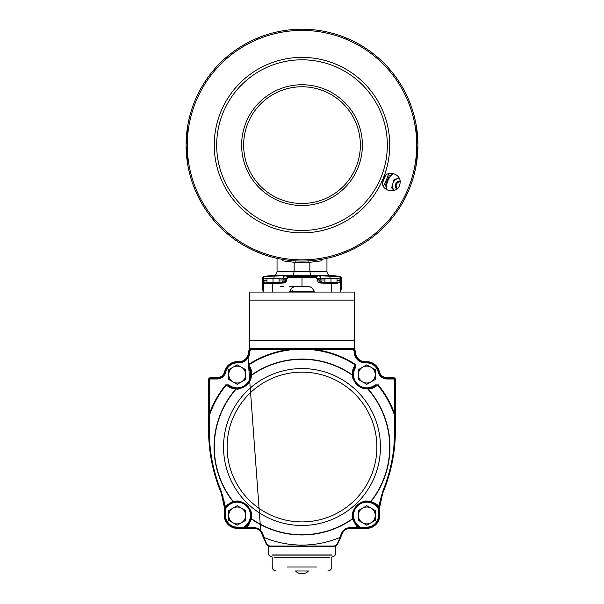 <?xml version="1.0" encoding="UTF-8"?>
<svg xmlns="http://www.w3.org/2000/svg" width="604" height="604" viewBox="0 0 604 604"><rect width="100%" height="100%" fill="white"/><g stroke="black" fill="none" stroke-linecap="round" stroke-linejoin="round"><path stroke-width="0.91" d="M414.442 173.325L416.164 165.277L417.923 145.134L416.164 124.99L414.442 116.942M189.558 116.942L187.836 124.99L186.077 145.134L187.836 165.277L189.558 173.325M284.854 259.78L288.108 260.226M291.732 260.603L295.598 260.883A1.608 0.393 93.2 0 1 295.9 262.491L282.936 260.905L280.875 259.116M323.125 259.116L321.064 260.905L308.1 262.491A1.608 0.393 86.8 0 1 308.402 260.883L312.268 260.603M315.892 260.226L322.015 259.32A1.608 1.223 80.1 0 0 321.064 260.905M417.923 145.134A115.923 115.923 0 0 1 244.039 245.526A115.923 115.923 0 0 1 244.039 44.741A115.923 115.923 0 0 1 417.923 145.134A115.923 115.923 0 0 1 244.039 245.526A115.923 115.923 0 0 1 244.039 44.741A115.923 115.923 0 0 1 417.923 145.134M393.325 173.469C388.296 177.727 386.062 183.125 386.613 189.671M399.206 178.21A7.648 7.648 0 0 0 398.368 178.369L394.956 179.199M388.704 173.62A91.264 91.264 0 0 1 383.457 186.304M389.029 176.262L385.548 184.665L389.029 176.262L393.234 173.537A95.56 95.56 0 0 0 393.257 173.476M386.568 189.618A95.56 95.56 0 0 0 386.598 189.565L385.548 184.665M385.639 175.258L382.438 182.974M414.986 165.005L416.164 165.277M360.362 145.134A58.361 58.361 0 0 1 302 203.495A58.361 58.361 0 0 1 243.638 145.134A58.361 58.361 0 0 1 302 86.772A58.361 58.361 0 0 1 360.362 145.134M362.377 145.134A60.377 60.377 0 0 1 271.808 197.425A60.377 60.377 0 0 1 271.808 92.842A60.377 60.377 0 0 1 362.377 145.134M409.112 100.793L409.784 103.02M194.888 189.475L194.216 187.248M308.1 262.491L295.9 262.491M337.666 283.616L320.649 283.042C318.663 282.8 317.583 281.721 317.394 279.818L317.394 278.905L315.801 277.327L315.794 276.526L310.267 276.406L310.773 275.492L309.844 271.483L326.953 271.483L277.047 271.483L294.156 271.483L293.227 275.492L293.733 276.406L288.206 276.526L315.794 276.526L318.64 275.802L339.569 276.489M286.711 276.126L281.358 275.537M278.187 275.605L274.216 275.817M271.317 276.005L267.866 276.239M283.351 283.042L263.397 283.714L263.284 278.905L263.88 278.905L263.963 276.526L263.48 276.353L285.36 275.802L288.206 276.526L285.851 278.905L286.606 278.905L286.606 279.818C286.417 281.721 285.337 282.8 283.351 283.042L283.351 282.242L280.883 282.325A2.416 2.333 -92 0 0 283.133 279.909L279.056 280.029L285.851 279.818L285.126 281.494M336.609 276.277L336.171 276.247M332.6 275.998L322.642 275.537M320.203 275.605L318.64 275.802A2.416 2.325 -103.2 0 1 320.867 278.202L320.867 279.909L324.944 280.029M317.153 276.164L316.149 276.428M414.986 125.262L416.164 124.99M339.931 282.785L340.037 276.526A0.808 0.808 -127.7 0 1 340.777 277.327L340.716 278.905L337.017 278.678M335.107 278.542L329.973 278.202A2.416 0.627 -86.4 0 0 329.527 275.802M329.973 278.542L320.867 278.202L318.036 278.935M315.794 276.526L320.649 282.242L339.456 282.899A0.808 0.808 -88 0 1 340.233 283.699L340.233 292.057L340.754 292.057L340.837 289.641L341.26 289.641L341.26 277.153L340.777 277.327M285.964 278.935L283.133 278.202A2.416 2.325 -76.8 0 1 285.36 275.802M283.133 279.909L283.133 278.202L274.027 278.202A2.416 0.627 -93.6 0 1 274.473 275.802M263.933 282.068L263.88 280.52L264.174 282.906L283.351 282.242L285.851 279.818L285.851 278.905M279.456 282.378L279.056 282.385L279.456 282.378M263.963 276.526A0.808 0.808 127.7 0 0 263.223 277.327L262.74 277.153L262.74 289.641L263.193 292.057L289.12 292.057L292.608 287.006M311.392 287.006L314.88 292.057L340.233 292.057M340.754 292.057L340.905 289.641M340.112 281.343L340.067 282.068M312.789 288.433L309.301 286.417L294.699 286.417L291.211 288.433M263.397 283.714A0.808 0.808 -92 0 1 264.174 282.906M302 276.353L302 286.417M292.404 290.26L292.366 291.249M324.544 282.378L323.117 282.325A2.416 2.333 92 0 1 320.867 279.909L317.394 279.818M340.716 278.905L340.716 280.52L340.127 280.792M310.773 275.492L330.63 275.492L340.52 276.353L341.26 277.153M340.716 280.52L340.603 283.714A0.808 0.808 -88 0 0 339.826 282.906M320.649 283.042L320.649 282.242M317.394 278.905L318.149 278.905M315.801 277.327L288.199 277.327L288.206 276.526M263.284 280.52L266.983 280.415M262.74 277.153L263.48 276.353L273.37 275.492L293.227 275.492M282.936 260.905A1.608 1.223 99.9 0 0 281.985 259.32L281.985 259.32M280.264 286.417L283.367 286.417M289.316 286.417L294.699 286.417M289.588 291.249L314.412 291.249M394.125 190.479A7.648 7.648 0 0 1 398.368 178.369L394.08 179.411L391.596 187.882L393.997 190.403M395.975 183.412A4.832 4.832 0 0 1 400.037 180.974A4.832 4.832 0 0 0 396.662 189.112A4.832 4.832 0 0 1 395.975 183.412M397.281 188.591A4.024 4.024 0 0 1 400.097 181.774M416.715 145.134A114.715 114.715 0 0 1 244.643 244.484A114.715 114.715 0 0 1 244.643 45.783A114.715 114.715 0 0 1 416.715 145.134M389.746 145.134A87.746 87.746 0 0 1 335.582 226.206L335.582 226.206A87.746 87.746 0 0 1 335.56 226.213A87.746 87.746 0 0 1 268.425 226.206A87.746 87.746 0 0 1 268.418 226.206A87.746 87.746 0 0 1 268.402 226.198A87.746 87.746 0 0 1 220.943 178.746A87.746 87.746 0 0 1 220.928 178.716A87.746 87.746 0 0 1 220.928 178.708A87.746 87.746 0 0 1 220.928 111.559A87.746 87.746 0 0 1 220.928 111.551A87.746 87.746 0 0 1 220.943 111.529A87.746 87.746 0 0 1 335.582 64.062L335.582 64.062A87.746 87.746 0 0 1 335.598 64.069A87.746 87.746 0 0 1 383.057 111.529A87.746 87.746 0 0 1 383.072 111.551A87.746 87.746 0 0 1 383.072 111.559A87.746 87.746 0 0 1 389.746 145.134M383.072 178.716L382.392 182.106C381.834 192.45 398.459 194.08 399.931 183.835C402.498 173.778 386.515 168.946 383.072 178.716M387.338 145.134A85.338 85.338 0 0 1 259.335 219.033A85.338 85.338 0 0 1 259.335 71.234A85.338 85.338 0 0 1 387.338 145.134M337.017 282.808L337.017 278.542L324.944 278.542L324.944 282.385M330.984 282.596L330.984 278.542M279.056 282.385L279.056 278.542L266.983 278.542L266.983 282.808M273.016 282.596L273.016 278.542M268.991 292.057L272.97 292.057M371.158 501.418L378.414 505.948L378.927 507.458A97.825 97.825 0 0 0 379.018 507.345L383.042 490.584C388.734 476.42 392.336 461.901 393.861 447.02L394.706 430.433L394.178 379.403A0.4 0.4 0 0 0 393.778 378.995L387.172 378.995A9.256 9.256 0 0 1 378.164 371.875A11.672 11.672 0 0 0 365.971 362.928A10.864 10.864 0 0 1 354.329 352.358A2.816 2.816 0 0 0 351.513 349.61L315.673 349.61L315.673 348.81L351.513 348.81L351.513 348.402L354.329 348.402L354.329 340.354L249.671 340.354L249.671 348.402L351.513 348.402A4.024 4.024 0 0 1 355.537 352.328A9.664 9.664 0 0 0 365.888 361.721A12.88 12.88 0 0 1 379.342 371.596A8.048 8.048 0 0 0 387.172 377.787L393.778 377.787A1.608 1.608 0 0 1 395.386 379.403L395.386 430.531A161.004 161.004 0 0 1 383.683 490.78A56.353 56.353 0 0 0 379.667 514.782A12.88 12.88 0 0 1 366.809 528.334L349.89 528.334A8.048 8.048 0 0 0 342.536 533.106L337.885 543.547A4.832 4.832 0 0 1 333.453 546.446L270.547 546.446A4.832 4.832 0 0 1 266.115 543.547L261.464 533.106A8.048 8.048 0 0 0 254.11 528.334L237.191 528.334A12.88 12.88 0 0 1 224.333 514.782A56.353 56.353 0 0 0 220.317 490.78A161.004 161.004 0 0 1 208.614 430.531L208.614 379.403A1.608 1.608 0 0 1 210.222 377.787L216.828 377.787A8.048 8.048 0 0 0 224.658 371.596A12.88 12.88 0 0 1 238.112 361.721A9.664 9.664 0 0 0 248.463 352.336A4.032 4.032 0 0 1 252.487 348.402L252.487 348.81L315.673 348.81L288.327 348.81L288.327 349.61L252.487 349.61A2.824 2.824 0 0 0 249.671 352.366A10.864 10.864 0 0 1 238.029 362.928A11.672 11.672 0 0 0 225.836 371.875A9.256 9.256 0 0 1 216.828 378.995L210.222 378.995A0.4 0.4 0 0 0 209.822 379.403L209.294 430.433C209.316 451.271 213.204 471.324 220.958 490.584L225.541 508.9L224.733 508.946L220.687 490.629A56.753 56.753 0 0 1 224.605 507.081L224.107 502.943M249.671 340.354L249.671 292.057L354.329 292.057L354.329 300.105L249.671 300.105M354.329 340.354L354.329 300.105M248.229 524.204L248.433 523.947A14.088 14.088 0 0 1 247.059 525.51L244.288 526.68L247.059 525.51L250.97 518.398L251.279 515.454L250.494 510.81C250.69 509.829 247.074 504.295 243.284 502.747C239.229 501.244 236.134 500.905 234.02 501.728L226.613 506.152L225.594 508.976A98.361 98.361 0 0 1 225.541 508.9A57.561 57.561 0 0 1 225.534 514.85L224.733 514.804A12.48 12.48 0 0 0 237.191 527.926A12.48 12.48 0 0 1 224.733 514.804A56.753 56.753 0 0 0 224.68 507.994M379.667 514.782L379.267 514.804A12.48 12.48 0 0 1 366.809 527.926L349.89 527.926L359.093 527.926L359.093 527.126L366.809 527.126A11.672 11.672 0 0 0 378.466 514.85L379.267 514.804A56.753 56.753 0 0 1 379.327 507.987M228.531 385.669L228.335 385.518A14.088 14.088 0 0 0 236.677 388.651A14.088 14.088 0 0 1 228.335 385.518L228.841 384.891A13.28 13.28 0 0 0 248.387 367.406L248.689 364.997C250.849 367.776 251.876 371.052 251.77 374.812L251.581 375.265C250.69 377.938 252.246 378.965 246.515 385.156C241.192 388.515 237.787 389.776 236.292 388.931L235.824 389.074L236.292 388.931A0.808 0.785 -88.8 0 1 236.904 388.651C238.24 389.482 241.441 388.312 246.507 385.148C251.913 379.304 250.388 378.376 251.234 375.839A14.088 14.088 0 0 1 236.836 388.651M368.81 388.515L375.665 385.518L375.159 384.891L377.591 384.922C375.069 387.375 371.928 388.765 368.176 389.074L367.708 388.931C364.952 388.349 364.099 390.01 357.311 384.997C353.385 380.082 351.762 376.843 352.434 375.265A87.701 87.701 0 0 0 251.581 375.265L251.77 374.812A0.808 0.468 2.6 0 0 251.279 375.22L251.234 375.839A14.088 14.088 0 0 0 251.234 375.809A14.088 14.088 0 0 1 251.234 375.839L249.067 366.975L248.387 367.406M251.77 374.812A87.957 87.957 0 0 1 352.238 374.82L352.434 375.265L352.238 374.82C352.132 371.052 353.159 367.783 355.318 365.005L355.613 364.552A98.361 98.361 0 0 0 315.673 349.61L296.602 349.346A97.825 97.825 0 0 0 248.689 364.997L249.067 366.975A14.088 14.088 0 0 1 251.249 375.613A14.088 14.088 0 0 0 249.067 366.975L248.516 365.737M251.438 519.055L247.315 526.529L245.836 527.118L244.288 526.68A13.28 13.28 0 0 0 246.326 505.805A13.28 13.28 0 0 0 225.594 508.976L226.613 506.152A14.088 14.088 0 0 1 229.709 503.517L229.497 503.653M230.758 502.921A14.088 14.088 0 0 1 231.264 502.671M231.747 502.46A14.088 14.088 0 0 1 249.475 522.347M228.116 385.344L236.904 388.651L235.19 388.515M236.292 388.931A87.701 87.701 0 0 0 233.212 501.433L233.212 501.433C236.927 501.682 237.704 498.768 246.734 505.065C254.058 514.072 250.856 514.902 251.407 518.662L251.407 518.662A0.808 0.793 -170.1 0 1 251.075 517.877L250.97 518.398A0.808 0.513 -167.9 0 0 251.453 519.002A87.957 87.957 0 0 0 352.547 519.002L352.593 518.662C353.046 514.97 350.169 514.034 356.956 505.367C366.349 498.534 366.998 501.781 370.788 501.433L370.788 501.433A0.808 0.793 103 0 1 369.98 501.728L371.452 502.151M379.35 507.586L379.395 507.081A56.753 56.753 0 0 1 383.313 490.629A160.604 160.604 0 0 0 386.054 483.336M251.581 375.265A0.808 0.785 -174.8 0 0 251.234 375.839A14.088 14.088 0 0 1 236.904 388.651L237.319 388.659M251.189 376.254L251.136 376.662M248.773 382.611L247.942 383.683M247.142 384.552L244.091 386.862M243.435 387.202L243.05 387.391M242.498 387.625L241.441 388.002M240.641 388.229L240.264 388.319M239.463 388.478L238.995 388.546M250.222 369.187L250.388 369.61M250.411 369.663L250.569 370.116M250.962 371.551L251.06 372.034M251.158 372.615L251.211 373.038M251.256 373.559L251.294 374.571M232.631 502.12L234.48 501.63M228.463 504.393L229.286 503.789M247.315 525.246L247.059 525.51A0.808 0.536 -134.4 0 0 247.315 526.529L248.75 524.899M251.279 515.454L251.075 517.877M235.266 501.494L235.877 501.426M236.391 501.388L236.896 501.365M239.38 501.531L240.339 501.72M240.445 501.743L241.041 501.901M241.434 502.015L241.819 502.143M242.748 502.505L243.284 502.747M244.227 503.245L249.46 508.515M250.033 509.655L250.35 510.418M251.241 514.366L251.272 514.902M217.969 483.389A160.604 160.604 0 0 0 220.687 490.629L221.457 492.653M222.159 494.714L222.317 495.242M222.332 495.28L222.778 496.82M223.065 497.892L223.193 498.428M223.54 499.946L223.744 500.935M368.274 389.067L370.871 388.659M381.23 496.782L383.313 490.629L379.523 503.207M377.138 505.873L377.387 506.152A0.808 0.536 138.7 0 0 378.414 505.948L376.873 504.423M375.967 503.721L375.122 503.147M373.982 502.505L373.212 502.143M226.508 385.005L228.403 386.537M229.754 387.353L230.653 387.791M232.095 388.357L233.129 388.659M224.779 505.359L223.654 499.07M223.125 496.971L222.491 494.827M355.243 365.103L353.936 367.156M353.272 368.591L352.932 369.535M352.532 371.03L352.351 372.094M251.777 374.714L251.657 372.087M370.788 501.433A87.701 87.701 0 0 0 367.708 388.931L368.176 389.074A87.957 87.957 0 0 1 371.128 501.411A0.808 0.513 105.2 0 1 370.494 501.856L369.98 501.728C366.386 502.045 365.79 498.972 356.979 505.359C350.63 513.468 353.348 514.374 352.925 517.877L353.03 518.398L352.925 517.877A0.808 0.793 -9.9 0 1 352.593 518.662L352.547 519.002A0.808 0.513 -12.1 0 0 353.03 518.398L356.941 525.51L358.187 526.258L356.941 525.51A14.088 14.088 0 0 1 354.48 522.271L354.608 522.498M260.988 531.475L261.826 532.939C260.339 529.836 257.765 528.168 254.11 527.926L246.477 527.564L253.831 527.586C257.848 527.851 260.679 529.693 262.34 533.098L264.341 537.56A98.052 98.052 0 0 0 339.659 537.56L341.66 533.098C343.336 529.678 346.175 527.843 350.169 527.586L357.523 527.564L349.89 527.926C346.243 528.16 343.668 529.829 342.174 532.939A8.456 8.456 0 0 1 342.717 531.92M249.407 523.962L249.928 523.087M250.509 521.916L250.834 521.124M225.541 508.9L224.605 507.081M378.572 508.583L379.267 508.946L379.297 508.417M344.778 529.655L345.201 529.346A8.456 8.456 0 0 0 343.027 531.452M349.89 528.334L349.89 527.926A8.456 8.456 0 0 0 346.318 528.726L346.485 528.643M379.697 504.325L379.901 502.913M388.417 475.982L390.426 468.523A160.604 160.604 0 0 1 388.417 475.982M220.958 490.584L220.687 490.629C212.948 471.384 209.059 451.354 209.022 430.531L209.067 434.382M210.32 450.954L210.683 453.604A160.604 160.604 0 0 1 209.754 445.918L209.837 446.756M209.852 446.847L209.958 447.851M213.325 467.473A160.604 160.604 0 0 1 211.966 461.184L213.28 467.277M213.612 468.674L215.613 476.088A160.604 160.604 0 0 1 213.612 468.674M254.495 527.941L255.326 528.017M255.915 528.123L256.489 528.274A8.456 8.456 0 0 0 254.11 527.926L244.907 527.926L246.787 527.926L244.907 527.126L244.907 527.926L237.191 527.926L237.191 528.334M257.666 528.719L257.689 528.726A8.456 8.456 0 0 0 257.1 528.477L257.206 528.515M355.288 523.562L354.737 522.717M353.249 519.281L353.03 518.398M372.879 502.739L373.317 502.958M374.269 503.502L374.359 503.562A14.088 14.088 0 0 0 353.536 520.18A14.088 14.088 0 0 1 374.359 503.562M375.899 504.695A14.088 14.088 0 0 1 377.387 506.152L378.066 507.436L377.387 506.152A14.088 14.088 0 0 0 375.899 504.695L375.922 504.71M352.842 517.318L352.781 516.775M352.819 513.732L352.947 512.902M353.31 511.407L353.725 510.221M353.778 510.093L354.103 509.368M354.457 508.666L354.978 507.79M355.016 507.738L355.771 506.696M357.44 504.921L357.93 504.506M358.18 504.31L359.131 503.638M359.289 503.532L360.377 502.913M360.437 502.883L361.049 502.596M361.298 502.483L362.068 502.181M362.196 502.135L363.419 501.773M363.797 501.69L364.182 501.607M364.967 501.486L365.805 501.396M368.878 501.516L369.429 501.607M352.819 376.254L352.774 375.847C352.109 377.266 353.627 380.316 357.319 384.99C363.729 389.716 364.484 388.093 367.096 388.651A14.088 14.088 0 0 0 367.126 388.651A14.088 14.088 0 0 1 367.096 388.651L367.715 388.629A14.088 14.088 0 0 1 367.323 388.651A14.088 14.088 0 0 0 372.94 387.255A14.088 14.088 0 0 1 367.715 388.629L366.273 388.644M363.819 388.342L362.996 388.13M360.875 387.345L360.482 387.156M360.09 386.953L358.935 386.25M357.983 385.556L355.356 382.777M354.42 381.283L354.186 380.837M353.242 378.368L353.121 377.908M394.978 415.907L394.978 430.531L394.684 415.733A97.825 97.825 0 0 0 377.591 384.922L375.477 385.677M373.71 386.847L373.68 386.87A14.088 14.088 0 0 0 375.665 385.518L376.836 384.839M367.708 388.931A0.808 0.785 -91.2 0 0 367.096 388.651A14.088 14.088 0 0 1 352.774 375.847L352.721 374.125M353.536 369.829A14.088 14.088 0 0 1 353.71 369.369A14.088 14.088 0 0 0 353.536 369.829L353.642 369.557M354.329 368.032L354.941 366.975L352.774 375.847A0.808 0.785 -5.2 0 0 352.434 375.265M354.805 367.187L355.613 367.413A13.28 13.28 0 0 0 375.159 384.891M378.466 514.85A57.561 57.561 0 0 1 378.459 508.9A98.361 98.361 0 0 1 378.406 508.976L378.066 507.436A0.808 0.385 -178.6 0 0 378.927 507.458L378.406 508.976A13.28 13.28 0 0 0 357.674 505.805A13.28 13.28 0 0 0 359.712 526.68L358.187 526.258L359.712 526.68L358.164 527.118L356.685 526.529L352.547 519.002M373.431 387.005A14.088 14.088 0 0 1 372.993 387.224A14.088 14.088 0 0 0 373.431 387.005A14.088 14.088 0 0 1 372.993 387.224A14.088 14.088 0 0 0 373.431 387.005M355.084 366.741L354.941 366.975A14.088 14.088 0 0 0 352.759 375.62A14.088 14.088 0 0 1 353.521 369.882A14.088 14.088 0 0 0 352.759 375.62A14.088 14.088 0 0 1 354.941 366.975L355.318 365.005A97.825 97.825 0 0 0 307.398 349.346M379.342 371.596L378.95 371.687A12.48 12.48 0 0 0 365.911 362.121A12.48 12.48 0 0 1 378.95 371.687A8.456 8.456 0 0 0 387.172 378.195A8.456 8.456 0 0 1 378.95 371.687A8.456 8.456 0 0 0 387.172 378.195L393.778 378.195A1.208 1.208 0 0 1 394.978 379.403L394.978 412.683L394.178 412.683A98.361 98.361 0 0 0 378.006 384.582M391.294 464.763A160.604 160.604 0 0 0 392.071 460.98M392.743 457.228A160.604 160.604 0 0 0 393.34 453.461M393.838 449.655A160.604 160.604 0 0 0 394.253 445.827M394.571 442.053A160.604 160.604 0 0 0 394.797 438.247M209.294 430.433L209.022 430.531A160.604 160.604 0 0 0 209.203 438.293M209.437 442.12A160.604 160.604 0 0 0 209.588 444.023M339.659 537.56L342.174 532.939L337.515 543.389A4.424 4.424 0 0 1 333.453 546.039L270.547 546.039A4.424 4.424 0 0 1 266.485 543.389L261.826 532.939L264.341 537.56M258.799 529.353A8.456 8.456 0 0 1 261.826 532.939L261.464 533.106M225.594 508.976L225.073 507.458L225.586 505.948L232.872 501.411A0.808 0.513 74.8 0 0 233.506 501.856M232.872 501.411A87.957 87.957 0 0 1 235.824 389.074C232.072 388.757 228.939 387.375 226.417 384.914L228.841 384.891M307.383 348.81L307.406 349.21L288.327 349.61A98.361 98.361 0 0 0 248.395 364.552M296.617 348.81L296.602 349.346M357.213 527.926L359.093 527.126A98.361 98.361 0 0 0 359.712 526.68M355.613 364.552L355.613 367.413M395.386 430.531L394.978 430.531C394.978 451.143 391.09 471.173 383.313 490.629L379.267 508.946A56.753 56.753 0 0 0 379.267 514.804M226.002 384.574A98.361 98.361 0 0 0 209.822 412.683L209.022 412.683L209.022 379.403A1.208 1.208 0 0 1 210.222 378.195L216.828 378.195A8.456 8.456 0 0 0 225.05 371.687A12.48 12.48 0 0 1 238.089 362.121A10.064 10.064 0 0 0 248.863 352.343A3.624 3.624 0 0 1 252.487 348.81A3.624 3.624 0 0 0 248.863 352.343L248.463 352.336M377.387 506.152L370.494 501.856M224.982 507.345A97.825 97.825 0 0 0 225.073 507.458A0.808 0.385 -1.4 0 0 225.934 507.436M225.586 505.948A0.808 0.536 41.3 0 0 226.613 506.152M233.212 501.433A0.808 0.793 77 0 0 234.02 501.728M246.477 527.564A97.825 97.825 0 0 1 245.836 527.118A0.808 0.385 -91.8 0 1 245.813 526.258M353.944 521.199A14.088 14.088 0 0 1 353.725 520.678A14.088 14.088 0 0 0 353.944 521.199M357.523 527.564A97.825 97.825 0 0 0 358.164 527.118A0.808 0.385 -88.2 0 0 358.187 526.258M356.685 526.529A0.808 0.536 -45.6 0 0 356.941 525.51A14.088 14.088 0 0 1 354.48 522.271M367.715 388.629A14.088 14.088 0 0 1 367.323 388.651A14.088 14.088 0 0 0 372.94 387.255A14.088 14.088 0 0 1 367.715 388.629A0.808 0.468 86.3 0 1 368.176 389.074M352.238 374.82A0.808 0.468 -2.7 0 1 352.736 375.227M374.782 386.183L375.665 385.518A14.088 14.088 0 0 1 373.68 386.87A14.088 14.088 0 0 0 375.665 385.518A14.088 14.088 0 0 1 373.68 386.87M367.096 388.651A14.088 14.088 0 0 1 352.774 375.847A14.088 14.088 0 0 0 367.096 388.651A14.088 14.088 0 0 1 352.774 375.847M353.823 369.104A14.088 14.088 0 0 1 354.941 366.975A14.088 14.088 0 0 0 353.823 369.104M235.824 389.074A0.808 0.468 -86.3 0 1 236.285 388.629M229.226 386.183L226.417 384.914A97.825 97.825 0 0 0 209.316 415.733L209.022 415.907M341.66 533.098A0.808 0.408 24 0 0 342.174 532.939L342.536 533.106M379.018 507.345L379.395 507.081M351.513 349.61L351.513 348.81A3.624 3.624 0 0 1 355.137 352.336A10.064 10.064 0 0 0 365.911 362.121A12.48 12.48 0 0 1 378.95 371.687L378.164 371.875M262.34 533.098A0.808 0.408 156 0 1 261.826 532.939M237.206 364.808L228.75 369.686L228.75 379.448L237.206 384.333L245.654 379.448L245.654 369.686L237.206 364.808M232.978 367.247A8.456 8.456 0 0 0 232.978 381.887A8.456 8.456 0 0 0 245.654 374.571A8.456 8.456 0 0 0 232.978 367.247M366.809 364.808L358.353 369.686L358.353 379.448L366.809 384.333L375.258 379.448L375.258 369.686L366.809 364.808M362.581 367.247A8.456 8.456 0 0 0 362.581 381.887A8.456 8.456 0 0 0 375.258 374.571A8.456 8.456 0 0 0 362.581 367.247M237.191 505.691L228.742 510.569L228.742 520.331L237.191 525.208L245.647 520.331L245.647 510.569L237.191 505.691M232.97 508.13A8.456 8.456 0 0 0 232.97 522.77A8.456 8.456 0 0 0 245.647 515.454A8.456 8.456 0 0 0 232.97 508.13M366.809 505.691L358.353 510.569L358.353 520.331L366.809 525.208L375.258 520.331L375.258 510.569L366.809 505.691M362.581 508.13A8.456 8.456 0 0 0 362.581 522.77A8.456 8.456 0 0 0 375.258 515.454A8.456 8.456 0 0 0 362.581 508.13M295.537 570.999L308.463 570.999A8.856 8.856 0 0 1 295.537 570.999M274.224 557.311L329.776 557.311M297.402 570.999L306.598 570.999M294.156 262.37L294.156 271.483M309.844 271.483L309.844 262.37M326.953 258.338L326.953 271.483C327.149 273.763 328.372 275.099 330.63 275.492L273.37 275.492C275.628 275.099 276.851 273.763 277.047 271.483L277.047 258.338M337.017 280.415L340.12 280.52M268.893 278.542L274.027 278.542M266.983 278.678L263.88 278.905L263.88 280.52M272.698 282.612L272.698 292.057M264.544 282.899A0.808 0.808 -92 0 0 263.767 283.699L263.767 292.057M263.284 278.905L263.223 277.327M263.873 280.792L263.284 280.875M288.199 277.327L286.606 278.905M331.302 282.612L331.302 292.057M286.606 279.818L285.851 279.818M382.762 182.446A4.024 0.8 -149.3 0 0 382.392 182.046M385.495 175.862A4.024 0.8 -165.7 0 1 384.952 175.885M366.809 527.126L366.809 528.334M227.119 447.02A74.881 74.881 0 0 0 339.44 511.875A74.881 74.881 0 0 0 339.44 382.173A74.881 74.881 0 0 0 227.119 447.02M223.54 447.02A78.46 78.46 0 0 0 363.533 495.695A78.46 78.46 0 0 0 327.768 372.917A78.46 78.46 0 0 0 223.54 447.02M251.407 518.662A87.701 87.701 0 0 0 352.593 518.662M355.537 352.328L355.137 352.336A10.064 10.064 0 0 0 365.911 362.121L365.888 361.721M387.172 377.787L387.172 378.995M216.828 378.995L216.828 378.195A8.456 8.456 0 0 0 225.05 371.687A12.48 12.48 0 0 1 238.089 362.121L238.112 361.721M393.778 377.787L393.778 378.195A1.208 1.208 0 0 1 394.978 379.403L395.386 379.403M225.836 371.875L224.658 371.596M216.828 378.195L216.828 377.787M209.822 379.403L209.022 379.403A1.208 1.208 0 0 1 210.222 378.195L210.222 377.787M209.022 379.403L208.614 379.403M209.022 430.531L208.614 430.531M225.534 514.85A11.672 11.672 0 0 0 237.191 527.126L237.191 527.926A12.48 12.48 0 0 1 224.733 514.804L224.333 514.782M254.11 527.926L254.11 528.334M333.453 546.446L333.453 546.039M270.547 546.446L270.547 546.039M237.191 527.126L244.907 527.126A98.361 98.361 0 0 1 244.288 526.68M351.513 348.81A3.624 3.624 0 0 1 355.137 352.336L354.329 352.358M238.029 362.928L238.089 362.121A10.064 10.064 0 0 0 248.863 352.343L249.671 352.366M394.178 379.403L394.978 379.403M393.778 378.995L393.778 378.195M365.971 362.928L365.911 362.121M252.487 349.61L252.487 348.81M210.222 378.995L210.222 378.195M287.466 566.975L316.534 566.975M272.479 555.106L331.521 555.106M272.253 554.97L331.747 554.97M269.037 546.205L268.591 546.205L269.037 546.205M334.963 546.205L335.409 546.205L334.963 546.205M408.093 98.845L409.104 100.77M348.289 251.226L344.484 252.834M259.516 252.834L255.711 251.226M255.711 39.041L259.516 37.433M344.484 37.433L348.289 39.041M247.851 355.484L248.531 364.756M248.712 367.202L249.724 381.026M249.731 381.169L260.702 530.614M260.739 531.135L260.792 531.898M260.226 524.136L259.403 512.909M249.724 381.033L249.595 379.342M249.286 367.323L249.611 367.889M249.067 366.975C249.965 368.055 250.668 369.995 251.181 372.796M268.75 546.039L268.591 554.97L272.215 557.311L272.215 566.975C272.449 569.421 273.793 570.757 276.239 570.999M335.25 546.039L335.409 554.97L331.785 557.311L331.785 566.975C331.551 569.421 330.207 570.757 327.761 570.999"/></g></svg>
